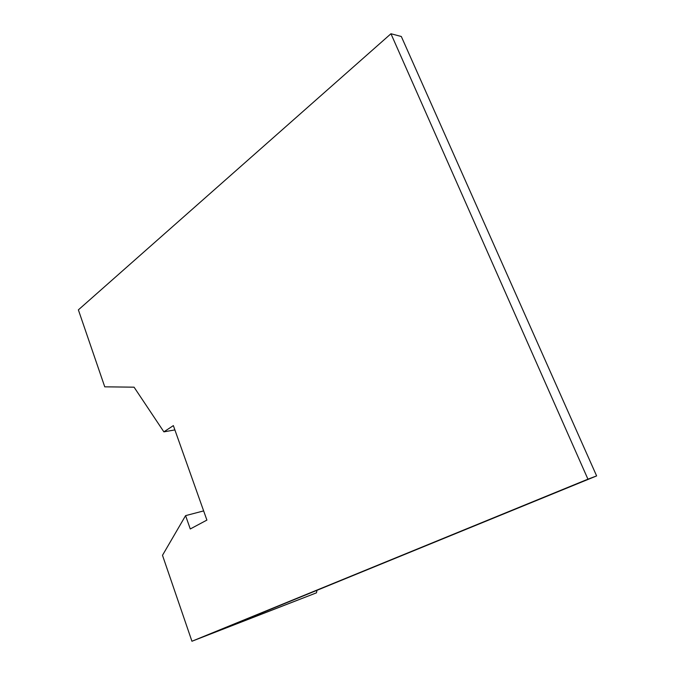 <?xml version="1.0" encoding="UTF-8"?>
<svg xmlns="http://www.w3.org/2000/svg" width="675" height="675" viewBox="0 0 675 675"><rect width="100%" height="100%" fill="white"/><g stroke="black" fill="none" stroke-linecap="round" stroke-linejoin="round"><path stroke-width="1.01" d="M174.884 429.916L163.882 431.857L134.072 387.18L104.752 386.834L78.376 309.867L390.952 33.75L587.933 479.174L596.624 475.917L208.735 634.593L316.482 592.827L191.936 641.25L162.489 555.306L185.591 515.633L203.639 510.907M390.952 33.75L401.313 36.492L596.624 475.917M587.933 479.174L191.936 641.25M163.882 431.857L173.357 425.604L206.904 520.096L190.266 528.972L185.591 515.633M316.482 592.827L316.955 590.321"/></g></svg>
